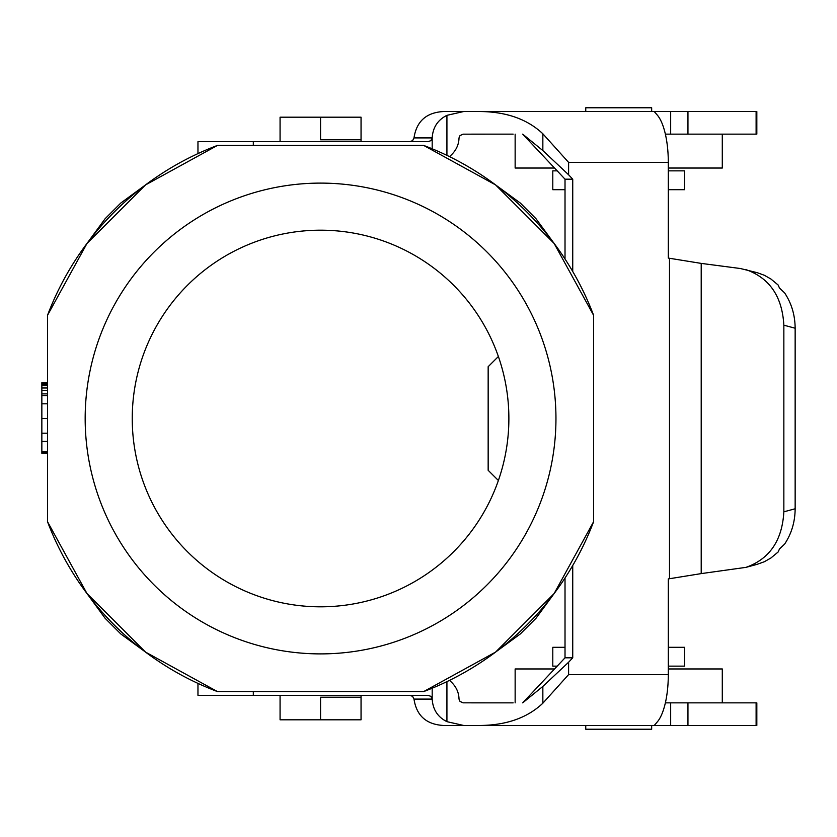 <?xml version="1.0" encoding="UTF-8"?>
<svg xmlns="http://www.w3.org/2000/svg" width="837" height="837" viewBox="0 0 837 837"><rect width="100%" height="100%" fill="white"/><g stroke="black" fill="none" stroke-linecap="round" stroke-linejoin="round"><path stroke-width="1.26" d="M47.5 521.65L86.964 593.517L145.544 652.096L217.411 691.561A291.893 291.893 0 0 1 47.5 521.65L47.5 315.35A291.893 291.893 0 0 1 217.411 145.439L423.71 145.439A291.893 291.893 0 0 1 593.621 315.35L593.621 521.65A291.893 291.893 0 0 1 423.71 691.561L217.411 691.561M320.561 653.896A235.396 235.396 0 0 1 85.165 418.5A235.396 235.396 0 0 1 320.561 183.104A235.396 235.396 0 0 1 555.956 418.5A235.396 235.396 0 0 1 320.561 653.896M320.561 606.815A188.315 188.315 0 0 0 496.383 485.952A188.315 188.315 0 0 0 320.561 230.185A188.315 188.315 0 0 0 132.246 418.5A188.315 188.315 0 0 0 320.561 606.815M498.381 356.499L488.159 366.711L488.159 470.289L498.381 480.501M217.411 145.439L145.544 184.904L86.964 243.483L47.5 315.35M86.964 593.517L105.127 618.281L120.779 633.933L145.544 652.096M593.621 315.35L554.157 243.483L535.994 218.719L520.342 203.067L495.577 184.904L423.71 145.439M320.561 117.19L320.561 139.789L361.05 139.789L361.05 117.19L280.071 117.19L280.071 141.673M47.5 393.871L41.85 393.871L41.85 453.309L47.5 453.309M361.05 695.327L361.05 697.211L320.561 697.211L320.561 719.81L280.071 719.81L280.071 695.327M47.5 441.455L41.85 441.455M361.05 697.211L361.05 719.81L320.561 719.81M47.5 383.869L41.85 383.869L41.85 393.871M47.5 387.991L41.85 387.991M47.5 390.345L41.85 390.345M47.5 385.637L41.85 385.637M47.5 385.051L41.85 385.051M47.5 395.545L41.85 395.545M47.5 403.79L41.85 403.79M47.5 418.5L41.85 418.5M47.5 433.21L41.85 433.21M361.05 141.673L361.05 139.789M47.5 382.697L41.85 382.697L41.85 383.869M145.544 184.904L120.779 203.067L105.127 218.719L86.964 243.483M423.71 691.561L495.577 652.096L554.157 593.517L593.621 521.65M495.577 652.096L520.342 633.933L535.994 618.281L554.157 593.517M554.157 243.483L495.577 184.904M47.5 452.137L41.85 452.137M745.976 269.64C769.58 277.989 782.208 296.497 783.851 325.174L783.851 511.825C782.208 540.503 769.58 559.011 745.976 567.36L701.207 573.607L701.207 263.393L740.389 268.52L757.276 272.695L764.338 275.268L770.867 278.972L778.117 284.988L779.498 288.064L784.635 292.919C791.53 303.318 795.035 315.089 795.15 328.23L795.15 508.77C795.035 521.911 791.53 533.682 784.635 544.081L779.498 548.936L778.117 552.012L770.867 558.028L764.338 561.732L757.087 564.358M47.5 451.551L41.85 451.551M197.961 153.6L197.961 141.673L428.031 141.673L430.888 140.647L432.185 137.906L432.185 148.798L432.185 137.906C432.844 127.423 437.761 119.9 446.927 115.339L463.635 111.541L481.39 111.541C507.222 112.053 527.697 119.461 542.847 133.784L568.605 162.388L668.303 162.388L668.303 258.078L701.207 263.393M665.373 702.86L670.667 702.86L670.667 725.459L654.241 725.459L657.652 721.484A50.848 17.389 90 0 0 668.303 674.612L668.303 578.922L701.207 573.607M572.738 565.488L572.738 657.819L565.017 657.819L522.686 702.86L542.847 686.434L568.605 662.224L568.605 674.612L542.847 703.216C527.697 717.539 507.222 724.947 481.39 725.459L463.635 725.459L446.927 721.661C437.761 717.1 432.844 709.577 432.185 699.094L430.888 696.353L428.031 695.327L197.961 695.327L197.961 683.4M572.738 657.819L568.605 662.224M572.738 271.512L572.738 179.181L568.605 174.776L568.605 162.388M568.605 174.776L542.847 150.566L522.686 134.14L565.017 179.181L565.017 258.989M565.017 578.011L565.017 657.819M513.154 702.86L463.112 702.839L460.015 701.437L459.011 699.094C458.864 691.833 455.684 685.597 449.459 680.387M670.667 702.86L756.826 702.86L756.826 725.459L670.667 725.459M654.241 725.459L481.39 725.459M409.68 695.327L412.61 696.321L413.991 699.094C416.512 715.666 426.305 724.455 443.38 725.459L463.635 725.459M651.667 725.459L651.667 729.226L585.754 729.226L585.754 725.459M432.185 688.202L432.185 699.094L432.185 688.202M554.544 668.962L515.142 668.962L515.142 702.86M722.289 702.86L722.289 668.962L668.303 668.962M668.303 647.304L684.624 647.304L684.624 666.137L668.303 666.137M557.191 666.137L552.797 666.137L552.797 647.304L565.017 647.304M572.738 179.181L565.017 179.181M449.459 156.613C455.684 151.403 458.864 145.167 459.011 137.906L460.015 135.563L463.112 134.161L513.154 134.14M409.68 141.673L412.61 140.679L413.991 137.906C416.512 121.334 426.305 112.545 443.38 111.541L463.635 111.541M665.373 134.14L670.667 134.14L670.667 111.541L481.39 111.541M668.303 162.388A50.848 17.389 -90 0 0 657.652 115.516L654.241 111.541M670.667 134.14L756.826 134.14L756.826 111.541L670.667 111.541M668.303 168.038L722.289 168.038L722.289 134.14M515.142 134.14L515.142 168.038L554.544 168.038M565.017 189.696L552.797 189.696L552.797 170.863L557.191 170.863M668.303 170.863L684.624 170.863L684.624 189.696L668.303 189.696M585.754 111.541L585.754 107.774L651.667 107.774L651.667 111.541M669.495 578.691L669.495 258.309M668.303 674.612L568.605 674.612M756.114 702.86L756.114 725.459M542.847 686.434L542.847 703.216M446.927 681.621L446.927 721.661M253.318 691.561L253.318 695.327M413.991 699.094L432.185 699.094M687.951 702.86L687.951 725.459M542.847 150.566L542.847 133.784M446.927 155.379L446.927 115.339M253.318 145.439L253.318 141.673M413.991 137.906L432.185 137.906M756.114 134.14L756.114 111.541M687.951 134.14L687.951 111.541M783.851 325.174L795.15 328.23M783.851 511.825L795.15 508.77M745.976 567.36L757.276 564.305"/></g></svg>
